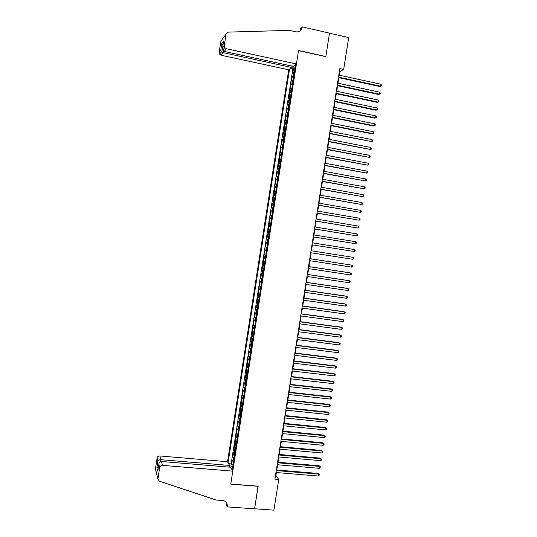 <?xml version="1.0" encoding="UTF-8"?>
<svg xmlns="http://www.w3.org/2000/svg" width="537" height="537" viewBox="0 0 537 537"><rect width="100%" height="100%" fill="white"/><g stroke="black" fill="none" stroke-linecap="round" stroke-linejoin="round"><path stroke-width="0.81" d="M291.98 66.098L291.759 67.487L288.718 69.783L227.56 461.719L159.838 455.96L160.892 459.679L160.597 461.585M294.37 72.401L292.799 73.153L293.544 68.374L294.947 68.676M293.867 75.603L292.303 76.341L293.705 76.637M292.303 76.341L291.557 81.114L293.115 80.402M291.866 88.404L290.309 89.068L291.054 84.296L292.464 84.591M290.618 96.398L289.067 97.016L289.812 92.25L291.222 92.539M289.369 104.386L287.825 104.963L288.57 100.197L289.98 100.486M288.121 112.374L286.59 112.898L287.335 108.138L288.738 108.42M286.872 120.348L285.348 120.832L286.093 116.073L287.496 116.354M285.624 128.323L284.113 128.759L284.852 124.007L286.261 124.282M284.382 136.291L282.871 136.687L283.617 131.934L285.019 132.203M283.14 144.252L281.636 144.601L282.375 139.855L283.784 140.123M281.891 152.213L280.401 152.515L281.14 147.769L282.549 148.031M280.65 160.167L279.166 160.422L279.905 155.676L281.307 155.938M279.408 168.108L277.931 168.323L278.669 163.584L280.072 163.839M278.166 176.049L276.696 176.217L277.434 171.484L278.844 171.739M276.924 183.99L275.461 184.11L276.199 179.378L277.609 179.627M275.689 191.917L274.232 191.998L274.971 187.265L276.374 187.514M274.447 199.845L272.997 199.878L273.736 195.153L275.145 195.394M273.212 207.765L271.769 207.752L272.507 203.026L273.91 203.268M271.97 215.679L270.541 215.626L271.279 210.9L272.682 211.142M270.735 223.587L269.312 223.486L270.051 218.774L271.453 219.002M269.5 231.494L268.084 231.346L268.815 226.634L270.225 226.862M268.265 239.395L266.855 239.207L267.594 234.494L268.997 234.716M265.627 247.054L267.037 247.275L265.627 247.054L266.365 242.341L267.768 242.563L267.017 242.435L267.507 239.287M266.54 250.443L265.137 250.188L264.405 254.9L265.808 255.115M265.305 258.331L263.915 258.035L263.177 262.734L264.587 262.949M264.076 266.211L262.687 265.869L261.955 270.567L263.358 270.776M262.841 274.085L261.465 273.702L260.734 278.401L262.137 278.602M261.613 281.959L260.244 281.529L259.512 286.221L260.915 286.422M260.385 289.819L259.022 289.349L258.29 294.041L259.693 294.236M259.156 297.679L257.8 297.169L257.069 301.854L258.472 302.049M257.928 305.54L256.579 304.976L255.847 309.661L257.257 309.849M256.699 313.386L255.357 312.782L254.625 317.468L256.035 317.649M255.478 321.233L254.142 320.582L253.41 325.261L254.82 325.449M254.249 329.067L252.92 328.382L252.189 333.054L253.598 333.235M253.028 336.907L251.705 336.169L250.974 340.841L252.383 341.015M251.799 344.734L250.49 343.955L249.759 348.627L251.168 348.795M250.578 352.554L249.275 351.735L248.544 356.4L249.953 356.568M249.356 360.374L248.06 359.508L247.329 364.173L248.738 364.341M248.134 368.187L246.845 367.281L246.114 371.94L247.523 372.101M246.913 375.994L245.631 375.048L244.906 379.699L246.315 379.86M245.698 383.801L244.422 382.807L243.691 387.459L245.1 387.613M244.476 391.594L243.207 390.56L242.482 395.212L243.892 395.36M243.261 399.387L241.999 398.313L241.267 402.958L242.677 403.106M242.039 407.18L240.784 406.053L240.059 410.698L241.469 410.839M240.824 414.96L239.576 413.792L238.851 418.437L240.261 418.571M239.609 422.74L238.368 421.525L237.643 426.163L239.052 426.304M238.394 430.506L237.159 429.258L236.434 433.889L237.844 434.024M237.179 438.273L235.958 436.984L235.233 441.615L236.642 441.743M235.971 446.039L234.75 444.696L234.025 449.328L235.434 449.456M234.756 453.792L233.541 452.416L232.823 457.041L234.233 457.162M339.243 75.193L339.793 71.723L343.673 69.434L339.847 68.595L274.904 479.165L278.743 479.474L275.917 475.5L276.38 472.54M278.743 479.474L273.883 510.15L254.598 508.787L258.163 486.186L230.756 484.052L298.518 50.592L325.818 56.66L329.517 33.173L348.714 37.59L343.673 69.434M232.206 470.117L295.585 64.608M289.503 69.192L228.091 462.679M293.544 68.374L292.853 68.89L231.145 463.914L231.615 464.747L233.024 464.861M233.548 461.545L232.34 460.122L231.615 464.747M234.031 458.444L232.823 457.041M235.24 450.691L234.025 449.328M236.455 442.931L235.233 441.615M237.669 435.171L236.434 433.889M238.884 427.398L237.643 426.163M240.099 419.625L238.851 418.437M241.314 411.845L240.059 410.698M242.529 404.066L241.267 402.958M243.744 396.272L242.482 395.212M244.966 388.479L243.691 387.459M246.181 380.679L244.906 379.699M247.403 372.873L246.114 371.94M248.624 365.066L247.329 364.173M249.846 357.246L248.544 356.4M251.068 349.426L249.759 348.627M252.289 341.599L250.974 340.841M253.518 333.772L252.189 333.054M254.739 325.932L253.41 325.261M255.968 318.092L254.625 317.468M257.189 310.245L255.847 309.661M258.418 302.398L257.069 301.854M259.646 294.538L258.29 294.041M260.875 286.677L259.512 286.221M262.103 278.81L260.734 278.401M263.338 270.937L261.955 270.567M264.566 263.056L263.177 262.734M265.802 255.176L264.405 254.9M266.365 242.341L267.017 242.435M267.594 234.494L269.01 234.656M268.815 226.634L270.245 226.748M270.051 218.774L271.48 218.841M271.279 210.9L272.715 210.934M272.507 203.026L273.951 203.013M273.736 195.153L275.192 195.092M274.971 187.265L276.427 187.158M276.199 179.378L277.669 179.224M277.434 171.484L278.911 171.29M278.669 163.584L280.153 163.342M279.905 155.676L281.395 155.394M281.14 147.769L282.637 147.44M282.375 139.855L283.885 139.479M283.617 131.934L285.127 131.511M284.852 124.007L286.375 123.544M286.093 116.073L287.624 115.562M287.335 108.138L288.866 107.581M288.57 100.197L290.114 99.593M289.812 92.25L291.363 91.605M291.054 84.296L292.618 83.604M295.276 65.306L294.988 67.159L291.819 67.125M276.783 469.996L277.616 464.76M278.012 462.243L278.844 456.98M279.24 454.477L280.079 449.187M280.468 446.71L281.307 441.394M281.697 438.937L282.543 433.594M282.932 431.157L283.778 425.794M284.16 423.371L285.013 417.981M285.395 415.584L286.248 410.167M286.624 407.784L287.49 402.347M287.859 399.984L288.725 394.527M289.094 392.185L289.967 386.694M290.329 384.371L291.202 378.86M291.564 376.558L292.443 371.02M292.806 368.738L293.685 363.173M294.041 360.911L294.927 355.319M295.283 353.084L296.169 347.466M296.518 345.244L297.411 339.606M297.76 337.404L298.659 331.738M299.002 329.557L299.901 323.865M300.243 321.703L301.15 315.991M301.485 313.85L302.398 308.104M302.734 305.989L303.647 300.217M303.976 298.122L304.895 292.329M305.224 290.248L306.144 284.429M306.466 282.368L307.392 276.521M307.714 274.488L308.641 268.614M308.963 266.6L309.896 260.7M310.211 258.706L311.151 252.779M311.46 250.799L312.4 244.879M312.715 242.878L313.648 236.971M313.97 234.944L314.904 229.057M315.226 227.01L316.152 221.137M316.481 219.062L317.407 213.216M317.743 211.122L318.663 205.282M318.998 203.167L319.918 197.347M320.253 195.206L321.173 189.407M321.515 187.245L322.428 181.466M322.777 179.277L323.69 173.511M324.039 171.303L324.945 165.557M325.301 163.322L326.207 157.596M326.563 155.341L327.469 149.628M327.825 147.346L328.731 141.661M329.094 139.351L329.993 133.679M330.356 131.35L331.255 125.698M331.624 123.342L332.517 117.71M332.893 115.334L333.779 109.716M334.162 107.319L335.048 101.715M335.43 99.291L336.31 93.713M336.699 91.263L337.578 85.705M337.968 83.235L338.847 77.69M232.743 466.673L232.192 468.922M339.371 71.629L339.793 71.723M275.494 475.467L275.917 475.5M294.92 65.105L295.457 65.413M292.853 68.89L290.564 68.394M231.145 463.914L228.655 463.7M229.588 465.626L232.548 466.66M232.4 468.861L231.642 469.09M338.424 77.596L379.874 86.551L380.605 86.215L338.505 77.113M380.928 84.235L381.565 85.141L381.438 85.933L380.605 86.215L380.928 84.235L338.82 75.099M381.438 85.933L379.874 86.551M296.424 63.97L226.372 48.726L224.231 51.431L293.242 66.373L296.424 63.97L298.538 50.471L325.838 56.533L329.523 33.133L302.23 26.85L300.626 28.313L300.243 30.763M288.718 69.783L221.197 55.257L219.62 54.183L219.183 52.317L220.788 50.223L221.835 43.41L223.654 40.96L222.593 47.867L224.285 45.665L226.05 34.146L228.306 32.113L289.409 30.374L295.739 31.824C299.143 32.233 301.284 30.73 302.156 27.306L302.23 26.85M219.183 52.317L220.882 41.248L226.05 34.146M291.759 67.487L223.238 52.68L221.197 55.257M300.633 30.401L300.948 28.407L302.156 27.306M224.285 45.665L224.735 47.612L226.372 48.726M224.486 36.288L224.788 35.885M220.788 50.223L221.519 51.747L223.238 52.68L223.479 51.096M221.835 43.41L222.976 45.262M223.654 40.96L223.526 41.779M222.593 47.867L222.741 50.169L224.231 51.431M229.353 467.143L229.621 465.438L160.892 459.679C159.395 459.659 158.395 460.135 157.898 461.095L157.093 458.108L155.462 468.788L157.918 479.004L159.469 481.219L216.223 500.048L222.58 500.511C225.272 500.88 226.842 502.39 227.292 505.042L227.185 506.894L254.592 508.828L258.062 486.18M229.621 465.438L227.56 461.719M258.143 486.307L230.735 484.173L232.776 471.144L162.503 465.371C160.979 465.391 160.026 466.136 159.65 467.606L157.945 478.709M227.185 506.894L226.178 504.726L226.486 502.753M232.776 471.144L230.621 467.25L161.402 461.478L162.503 465.371M226.661 503.699L226.742 503.196M155.884 470.479L155.462 468.788M157.093 458.108C157.455 456.698 158.375 455.98 159.838 455.96M226.379 502.598L226.486 504.82L227.252 506.458M159.65 467.606L158.824 464.196C159.167 462.424 160.026 461.518 161.402 461.478M158.798 464.458L157.905 470.291M157.777 471.124L156.891 467.673L158.482 466.418M337.155 85.611L378.612 94.458L379.344 94.143L337.229 85.155M379.659 92.163L380.303 93.055L380.176 93.847L379.344 94.143L379.659 92.163L337.551 83.141M380.176 93.847L378.612 94.458M335.894 93.626L377.343 102.352L378.075 102.057L335.961 93.183M378.39 100.077L379.035 100.963L378.907 101.755L378.075 102.057L378.39 100.077L336.276 91.176M378.907 101.755L377.343 102.352M334.625 101.627L376.081 110.246L376.806 109.971L334.692 101.211M377.122 107.991L377.773 108.87L377.645 109.662L376.806 109.971L377.122 107.991L335.007 99.204M377.645 109.662L376.081 110.246M333.356 109.629L374.819 118.133L375.544 117.878L333.423 109.233M375.86 115.905L376.504 116.771L376.377 117.556L375.544 117.878L375.86 115.905L333.739 107.232M332.094 117.623L373.557 126.014L374.276 125.779L332.155 117.254M374.591 123.805L375.242 124.665L375.115 125.45L374.276 125.779L374.591 123.805L332.47 115.247M330.832 125.611L372.302 133.888L373.014 133.679L330.886 125.262M373.329 131.699L373.98 132.552L373.853 133.344L373.014 133.679L373.329 131.699L331.201 123.262M329.57 133.599L371.752 141.567L329.617 133.27M372.067 139.593L372.718 140.432L372.591 141.224L371.752 141.567L372.067 139.593L329.94 131.27M328.308 141.573L370.49 149.454L328.355 141.271M370.805 147.48L371.456 148.313L371.329 149.098L370.49 149.454L370.805 147.48L328.671 139.271M327.046 149.548L369.228 157.334L327.093 149.266M369.543 155.368L370.194 156.186L370.074 156.972L369.228 157.334L369.543 155.368L327.409 147.266M325.784 157.516L367.973 165.208L325.825 157.254M368.281 163.241L368.939 164.054L368.812 164.839L367.973 165.208L368.281 163.241L326.14 155.26M324.523 165.477L366.711 173.082L324.563 165.242M367.026 171.115L367.677 171.921L367.556 172.706L366.711 173.082L367.026 171.115L324.878 163.241M323.267 173.438L365.449 180.942L323.301 173.216M365.764 178.982L366.422 179.774L366.294 180.56L365.449 180.942L365.764 178.982L323.616 171.222M322.012 181.385L364.193 188.802L322.039 181.191M364.509 186.842L365.167 187.628L365.039 188.413L364.193 188.802L364.509 186.842L322.354 179.197M320.75 189.333L362.938 196.663L320.777 189.158M363.254 194.696L363.911 195.475L363.784 196.26L362.938 196.663L363.254 194.696L321.092 187.171M319.495 197.274L361.683 204.51L319.522 197.126M361.992 202.55L362.656 203.315L362.529 204.1L361.683 204.51L361.992 202.55L319.837 195.132M318.24 205.208L360.428 212.357L318.26 205.08M360.736 210.397L361.401 211.155L361.273 211.934L360.428 212.357L360.736 210.397L318.575 203.093M316.984 213.142L359.172 220.19L317.005 213.035M359.488 218.237L360.146 218.982L360.025 219.767L359.172 220.19L359.488 218.237L317.32 211.048M315.736 221.069L357.917 228.024L315.749 220.982M358.233 226.07L358.897 226.809L358.77 227.594L357.917 228.024L358.233 226.07L316.058 218.995M314.481 228.984L356.669 235.857L314.487 228.923M356.977 233.897L357.642 234.629L357.521 235.414L356.669 235.857L356.977 233.897L314.803 226.936M313.225 236.904L355.413 243.677L313.232 236.857M355.729 241.724L356.393 242.449L356.266 243.227L355.413 243.677L355.729 241.724L313.548 234.877M354.474 249.544L355.145 250.255L355.017 251.041L354.165 251.497L311.977 244.791L354.165 251.497L354.474 249.544L312.292 242.811M311.037 250.739L353.225 257.357L352.91 259.311L310.728 252.719M353.225 257.357L353.89 258.062L353.769 258.847L352.91 259.311M309.789 258.659L351.977 265.171L351.661 267.117L309.473 260.64M309.789 258.639L351.977 265.171L352.641 265.862L352.52 266.647L351.661 267.117M308.533 266.574L350.728 272.971L350.413 274.924L308.225 268.554M308.54 266.533L350.07 272.83L351.399 273.662L351.272 274.441L350.413 274.924M307.285 274.488L349.48 280.77L349.164 282.717L306.969 276.461M307.292 274.42L348.828 280.609L350.151 281.448L350.023 282.227L349.164 282.717M306.03 282.388L348.231 288.564L347.922 290.51L305.721 284.368M306.043 282.308L347.587 288.382L348.902 289.235L348.781 290.014L347.922 290.51M304.781 290.289L346.983 296.357L346.674 298.303L304.472 292.269M304.801 290.188L346.338 296.156L347.661 297.015L347.533 297.793L346.674 298.303M303.533 298.189L345.741 304.137L345.432 306.083L303.224 300.163M303.553 298.062L345.096 303.922L346.412 304.788L346.291 305.566L345.432 306.083M302.284 306.077L344.492 311.916L344.183 313.863L301.975 308.05M302.311 305.929L343.861 311.675L345.17 312.561L345.049 313.339L344.183 313.863M301.035 313.964L343.25 319.69L342.942 321.629L300.727 315.931M301.062 313.789L342.619 319.434L343.928 320.327L343.808 321.099L342.942 321.629M299.794 321.844L342.009 327.456L341.7 329.403L299.478 323.811M299.821 321.65L341.378 327.181L342.687 328.087L342.566 328.859L341.7 329.403M298.545 329.718L340.767 335.222L340.458 337.162L298.236 331.685M298.579 329.503L340.136 334.927L341.445 335.84L341.324 336.612L340.458 337.162M297.303 337.585L339.525 342.982L339.216 344.915L296.988 339.552M297.337 337.35L338.901 342.66L340.203 343.586L340.082 344.365L339.216 344.915M296.055 345.452L338.283 350.735L337.974 352.668L295.746 347.412M296.095 345.19L337.666 350.399L338.968 351.332L338.84 352.104L337.974 352.668M294.813 353.306L337.041 358.481L336.733 360.414L294.504 355.272M294.86 353.031L336.43 358.125L337.726 359.072L337.605 359.844L336.733 360.414M293.571 361.159L335.806 366.221L335.497 368.16L293.262 363.126M293.618 360.864L335.189 365.851L336.491 366.805L336.363 367.577L335.497 368.16M292.329 369.006L334.564 373.96L334.256 375.893L292.021 370.973M292.383 368.691L333.96 373.564L335.256 374.537L335.128 375.309L334.256 375.893M291.088 376.853L333.329 381.693L333.021 383.626L290.779 378.813M291.148 376.511L332.725 381.277L334.014 382.257L333.893 383.029L333.021 383.626M289.852 384.687L332.094 389.419L331.785 391.352L289.544 386.647M289.906 384.324L331.49 388.989L332.779 389.976L332.658 390.748L331.785 391.352M288.611 392.52L330.859 397.145L330.55 399.072L288.302 394.48M288.671 392.138L330.255 396.689L331.544 397.689L331.423 398.461L330.55 399.072M287.376 400.347L329.624 404.858L329.315 406.791L287.067 402.307M287.436 399.944L329.027 404.388L330.315 405.401L330.188 406.173L329.315 406.791M329.027 404.388L330.315 405.401M286.134 408.174L328.389 412.57L328.08 414.504L285.825 410.127M286.201 407.744L327.798 412.08L329.08 413.101L328.959 413.873L328.08 414.504M327.798 412.08L329.08 413.101M284.899 415.987L327.154 420.283L326.845 422.21L284.59 417.94M284.972 415.537L326.563 419.773L327.845 420.8L327.724 421.572L326.845 422.21M326.563 419.773L327.845 420.8M283.664 423.8L325.925 427.982L325.617 429.909L283.355 425.754M283.737 423.331L325.335 427.452L326.617 428.499L326.496 429.264L325.617 429.909M325.335 427.452L326.617 428.499M282.428 431.607L324.69 435.682L324.382 437.601L282.12 433.554M282.509 431.117L324.106 435.131L325.388 436.185L325.261 436.95L324.382 437.601M324.106 435.131L325.388 436.185M281.193 439.407L323.462 443.374L323.153 445.294L280.885 441.354M281.274 438.897L322.878 442.803L324.16 443.871L324.033 444.636L323.153 445.294M322.878 442.803L324.16 443.871M279.965 447.2L322.234 451.06L321.925 452.98L279.656 449.154M280.046 446.67L321.656 450.476L322.925 451.543L322.804 452.315L321.925 452.98M321.656 450.476L322.925 451.543M278.73 454.993L321.005 458.739L320.696 460.659L278.421 456.94M278.817 454.436L320.428 458.135L321.697 459.222L321.576 459.987L320.696 460.659M320.428 458.135L321.697 459.222M277.501 462.78L319.777 466.418L319.468 468.338L277.193 464.727M277.589 462.203L319.2 465.794L320.475 466.888L319.468 468.338M319.2 465.794L320.475 466.888M276.266 470.56L318.548 474.09L318.24 476.01L275.958 472.506M276.36 469.962L317.978 473.446L319.247 474.554L319.126 475.319L318.24 476.01M317.978 473.446L319.247 474.554M293.054 75.804L293.551 72.609M232.857 461.021L233.34 457.927M234.065 453.282L234.548 450.187M235.273 445.542L235.763 442.441M236.488 437.796L236.971 434.695M237.696 430.043L238.186 426.942M238.911 422.283L239.395 419.182M240.126 414.524L240.61 411.416M241.335 406.751L241.825 403.643M242.549 398.978L243.039 395.87M243.764 391.204L244.254 388.09M244.986 383.418L245.469 380.303M246.201 375.632L246.691 372.517M247.416 367.838L247.906 364.717M248.638 360.038L249.128 356.917M249.859 352.238L250.343 349.11M251.074 344.425L251.564 341.304M252.296 336.612L252.786 333.484M253.518 328.792L254.008 325.664M254.746 320.965L255.229 317.837M255.968 313.138L256.458 310.003M257.189 305.305L257.679 302.17M258.418 297.464L258.908 294.323M259.639 289.618L260.13 286.476M260.868 281.771L261.358 278.622M262.096 273.91L262.586 270.769M263.325 266.05L263.815 262.902M264.553 258.183L265.043 255.035M265.781 250.316L266.278 247.161M268.245 234.555L268.742 231.4M269.48 226.668L269.97 223.513M270.715 218.774L271.205 215.619M271.944 210.88L272.44 207.718M273.179 202.973L273.675 199.811M274.414 195.065L274.91 191.904M275.656 187.151L276.146 183.983M276.891 179.23L277.387 176.062M278.132 171.31L278.622 168.135M279.368 163.382L279.864 160.207M280.609 155.448L281.106 152.266M281.851 147.507L282.348 144.325M283.093 139.56L283.59 136.378M284.335 131.612L284.832 128.43M285.577 123.651L286.073 120.469M286.818 115.69L287.315 112.508M288.067 107.722L288.564 104.54M289.309 99.754L289.812 96.566M290.557 91.773L291.054 88.585M291.806 83.792L292.303 80.597M156.891 467.673L157.898 461.095M219.62 54.183L221.519 51.747M223.097 44.457L222.667 45.021M222.533 48.122L223.593 41.215M222.741 50.169L224.735 47.612M226.527 503.411L227.292 505.042M157.918 479.004L155.435 469.076M157.804 470.862L158.824 464.196"/></g></svg>
